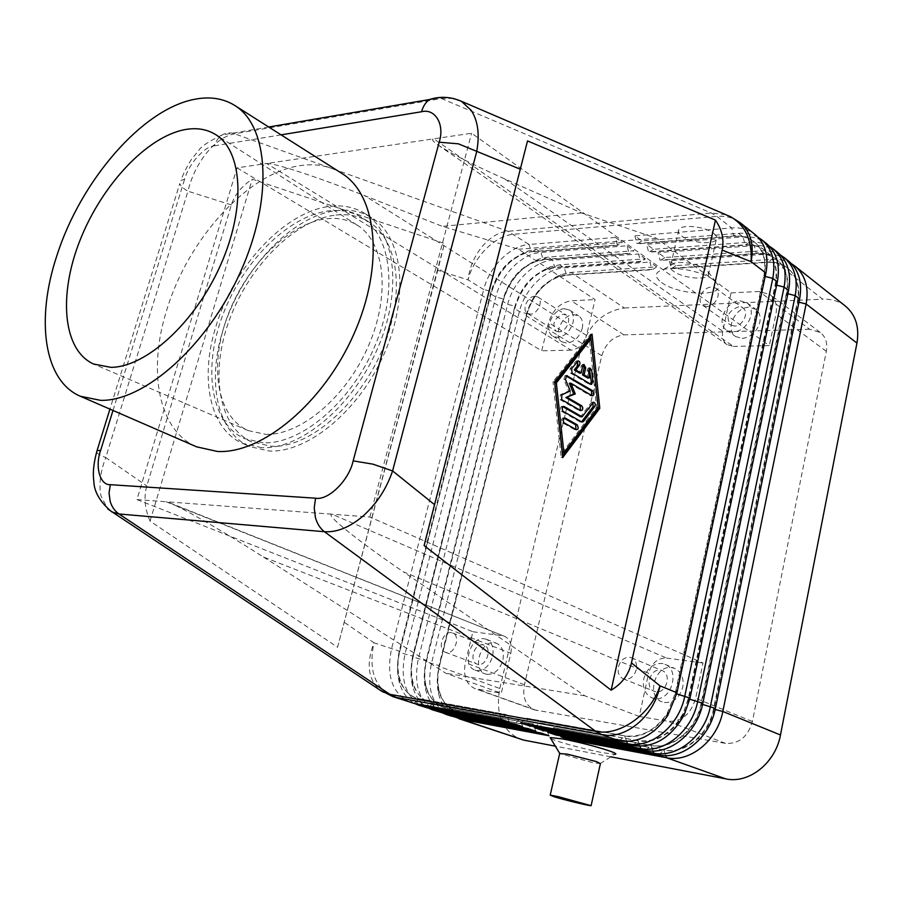 <?xml version="1.0" encoding="UTF-8"?>
<svg xmlns="http://www.w3.org/2000/svg" width="903" height="903" viewBox="0 0 903 903"><rect width="100%" height="100%" fill="white"/><g stroke="black" fill="none" stroke-linecap="round" stroke-linejoin="round"><path stroke-width="0.68" stroke-dasharray="4.51 3.39" d="M265.459 434.343C300.248 435.765 346.334 397.275 368.503 345.804C390.92 294.401 384.689 241.767 357.091 225.073C348.231 219.643 338.162 217.521 326.863 218.729C289.265 222.883 246.666 265.426 227.895 315.226C208.886 364.959 216.359 416.396 248.054 430.539L265.459 434.343M263.055 442.797L244.295 438.565C210.343 423.055 202.577 367.747 222.973 314.504C243.121 261.17 288.667 215.535 329.11 210.851C341.232 209.507 352.068 211.708 361.629 217.465C391.496 235.164 398.471 291.872 374.271 347.441C350.353 403.088 300.462 444.569 263.055 442.797M453.34 98.416L442.041 98.45L234.554 133.779C224.836 135.71 215.467 142.143 206.448 153.092C197.576 164.312 191.413 177.022 187.948 191.199C183.264 188.49 180.544 185.95 179.765 183.58L109.929 409.127M96.531 452.448C97.806 453.859 100.876 455.563 105.753 457.573C100.301 472.066 98.72 484.877 101.001 496.018L107.796 509.01M97.061 450.642L96.384 452.268M180.916 180.453L184.641 179.178C188.434 164.414 204.394 146.342 214.214 145.868L217.363 139.446L222.319 134.852C226.168 132.673 230.242 132.312 234.554 133.779L507.971 231.315L529.124 244.487L615.327 237.444L617.392 245.006L531.212 251.7L529.124 244.487C510.376 245.639 489.144 266.916 483.692 289.536L468.07 279.885L437.774 270.302L444.434 243.494L252.23 179.155C241.451 186.413 234.487 195.003 231.36 204.947L146.817 485.938C143.645 496.864 144.728 508.592 150.067 521.11L337.553 647.282L437.774 270.302M560.876 736.746L565.865 732.04L663.75 749.975C684.485 754.434 708.697 734.794 713.505 709.013L797.405 301.557C799.99 286.917 796.672 275.697 787.439 267.898C781.784 263.574 775.045 261.622 767.223 262.073L671.29 268.18L669.326 260.764L765.326 254.285C774.266 253.743 781.964 255.955 788.421 260.933M791.48 263.721C785.689 260.391 779.142 258.947 771.839 259.387L676.02 265.595L669.326 260.764M845.434 306.106C839.022 301.162 831.437 298.859 822.656 299.186L771.839 259.387L767.663 262.412C775.485 261.972 782.224 263.913 787.867 268.247C797.101 276.036 800.419 287.256 797.846 301.895L714.002 709.216C709.194 734.986 684.982 754.626 664.258 750.156L566.384 732.22L568.235 738.112M758.159 237.365C752.38 234.125 745.844 232.771 738.564 233.324L641.909 240.932L634.877 235.852L731.69 227.94C740.72 227.263 748.474 229.418 754.942 234.408M547.737 732.209L552.817 727.479L650.928 745.336C671.708 749.795 696.078 729.929 700.988 703.922L786.411 293.148C789.041 278.395 785.745 267.107 776.501 259.308C770.846 254.973 764.096 253.043 756.251 253.529L660.025 260.087L658.039 252.592L754.31 245.65C763.283 245.063 770.993 247.264 777.46 252.242M780.564 255.097C774.785 251.79 768.239 250.368 760.936 250.853L664.834 257.513L658.039 252.592M664.834 257.513L660.477 260.414L756.691 253.867C764.536 253.393 771.286 255.312 776.941 259.658C786.186 267.457 789.482 278.734 786.852 293.486L701.484 704.126C696.585 730.121 672.227 749.975 651.447 745.528L553.347 727.66L555.221 733.597M534.373 727.592L539.543 722.829L637.868 740.607C656.662 742.684 671.776 733.552 683.21 713.201L688.221 698.73L775.214 284.58C777.901 269.715 774.616 258.371 765.383 250.56C759.705 246.214 752.944 244.307 745.065 244.826L648.58 251.858L646.548 244.295L743.101 236.879C752.097 236.247 759.829 238.426 766.297 243.404M769.458 246.316C763.678 243.031 757.143 241.654 749.851 242.162L653.467 249.296L646.548 244.295M653.467 249.296L649.043 252.185L745.517 245.176C753.395 244.657 760.157 246.575 765.823 250.91C775.067 258.721 778.352 270.065 775.666 284.919L688.741 698.945C683.74 725.165 659.224 745.246 638.387 740.799L540.073 723.021L541.981 728.992M520.749 722.885L526.02 718.099L624.549 735.787C641.22 737.886 655.42 730.414 667.148 713.37L675.218 693.436L764.006 274.907C766.399 260.346 763.08 249.262 754.05 241.654C748.373 237.308 741.589 235.423 733.699 235.976L636.931 243.494L634.877 235.852M641.909 240.932L637.405 243.833L734.162 236.338C742.052 235.773 748.835 237.67 754.502 242.015C763.757 249.838 767.008 261.238 764.277 276.205L675.749 693.651C670.636 720.12 645.972 740.426 625.09 735.99L526.562 718.291L528.492 724.296M548.945 735.753L546.157 728.428L456.229 711.711C440.348 704.114 434.614 688.741 439.016 665.601L526.596 313.42C533.831 291.116 547.037 278.271 566.192 274.873L651.887 269.41L649.912 262.073L656.628 266.859L571.012 272.401L560.842 274.693C543.651 282.334 532.149 296.06 526.336 315.869L439.163 666.47C436.86 675.929 436.668 684.971 438.565 693.594C441.228 704.633 446.692 712.444 454.977 717.027M450.936 716.023C432.876 707.41 426.363 689.96 431.408 663.649L519.394 311.58C524.587 289.4 545.525 268.744 564.194 267.864L649.912 262.073M656.628 266.859L652.327 269.726L566.644 275.167L571.012 272.401L624.402 307.991C602.99 311.332 588.429 325.159 580.719 349.461L526.336 315.869L527.059 313.702L439.535 665.782C437.492 674.18 437.312 682.194 439.005 689.824C441.804 701.146 447.719 708.494 456.76 711.891L546.676 728.608M448.701 713.878L446.804 708.268L443.576 707.433C434.828 704.171 429.004 697.093 426.114 686.224C424.207 678.277 424.342 669.891 426.498 661.052L515.399 306.489C520.783 288.441 531.269 276.081 546.846 269.387L555.176 267.57L641.028 261.735L645.397 258.856L559.612 264.805L550.198 266.87C532.601 274.422 520.783 288.373 514.721 308.702L426.193 661.764L439.535 665.782L439.163 666.47L499.799 688.492C495.296 713.788 502.068 730.674 520.139 739.173M437.662 711.575C419.613 702.952 413.156 685.388 418.315 658.897L507.678 304.345C512.949 282.018 533.989 261.159 552.681 260.188L554.713 267.265L559.612 264.805L564.194 267.864L566.644 275.167L557.648 277.187C542.421 283.96 532.228 296.128 527.059 313.702L519.394 311.58L514.721 308.702L514.936 306.196C522.261 283.745 535.524 270.765 554.713 267.265L640.577 261.407L638.579 254.003L645.397 258.856M424.173 707.06C406.124 698.414 399.736 680.749 404.995 654.054L495.781 296.997C501.142 274.523 522.273 253.461 540.999 252.4L627.043 245.797L629.075 253.28L543.064 259.545L540.999 252.4L536.269 249.251L528.334 250.887C509.947 258.258 497.497 272.638 490.961 294.028L399.611 652.101C396.88 663.073 396.846 673.367 399.487 682.973C402.332 692.556 407.411 699.407 414.725 703.516M522.656 726.723L520.297 719.443L430.178 702.895C421.701 699.757 415.978 692.962 413.01 682.51C410.888 674.281 410.967 665.522 413.258 656.233L503.569 299.153C509.157 280.641 519.925 268.089 535.863 261.475L543.527 259.85L629.549 253.608L633.985 250.729L548.031 257.095L539.362 258.924C521.37 266.396 509.224 280.562 502.937 301.421L413.01 656.966C410.425 667.441 410.334 677.318 412.727 686.619C415.527 696.676 420.742 703.832 428.372 708.099M410.447 702.478C392.421 693.809 386.089 676.031 391.462 649.144L483.692 289.536L491.063 291.409C498.569 268.642 511.956 255.402 531.212 251.7L524.677 253.45C508.4 259.974 497.35 272.729 491.548 291.714L399.792 651.334C397.376 661.075 397.343 670.195 399.69 678.695C402.727 688.729 408.348 695.265 416.554 698.29L506.211 714.544L416.001 698.098C400.153 690.456 394.566 674.801 399.25 651.131L491.063 291.409L490.961 294.028L495.781 296.997L503.095 298.859C510.511 276.25 523.83 263.145 543.064 259.545L548.031 257.095L552.681 260.188L638.579 254.003M535.908 731.272L533.075 723.89L443.046 707.252C427.175 699.633 421.487 684.169 425.979 660.861L514.936 306.196L507.678 304.345L502.937 301.421L503.095 298.859L412.727 656.041L404.995 654.054L399.611 652.101L399.25 651.131L373.944 642.778C366.189 663.366 368.006 679.011 379.395 689.689M520.297 719.443L429.636 702.715C413.777 695.084 408.133 679.519 412.727 656.041L413.01 656.966L426.498 661.052L426.193 661.764C423.755 671.719 423.609 681.189 425.753 690.152C428.485 700.694 433.835 708.178 441.793 712.602M504.675 178.884L722.75 331.254L731.069 292.877L656.549 238.268L581.645 212.95L504.675 178.884C482.394 168.996 463.961 160.012 449.389 151.93L438 144.988C432.672 141.274 431.262 139.22 433.756 138.825L266.633 163.499C270.471 163.206 282.007 166.197 301.23 172.484C320.915 179.02 342.023 186.729 364.564 195.612L442.335 226.371L518.593 249.239L595.077 299.604L586.544 335.419L364.564 195.612M722.75 331.254C721.655 337.158 723.055 341.594 726.96 344.585L733.417 346.413L433.756 138.825L471.592 133.238L769.345 345.589L733.417 346.413M136.94 499.562L166.118 501.752L169.741 502.847C175.859 505.353 186.086 510.669 200.421 518.819C219.96 529.993 240.977 542.726 263.473 557.038L510.805 653.264L501.278 693.256L474.955 688.628C466.14 684.305 462.923 675.692 465.327 662.779L472.924 631.75L136.94 499.562L237.037 167.868L266.633 163.499L571.08 350.138C578.552 349.1 583.71 344.201 586.544 335.419M510.805 653.264C512.306 644.877 510.229 639.222 504.585 636.322L166.118 501.752L332.022 514.202L666.538 658.05C657.666 657.915 651.684 662.971 648.602 673.243L403.404 571.87C380.953 556.508 362.408 542.996 347.768 531.314C333.76 519.981 328.511 514.281 332.022 514.202L369.858 517.047L703.019 663.005L695.649 698.29C690.874 714.239 681.641 721.903 667.96 721.271L639.234 716.451L648.602 673.243M446.443 652.53L445.371 652.248C436.996 649.663 442.763 630.937 451.376 632.653L452.572 632.969C460.902 635.588 455.056 654.359 446.443 652.53M554.577 381.856L552.997 381.867L561.169 457.528L562.535 455.71M592.052 334.166L590.483 334.212L552.997 381.867M582.209 328.511C583.417 322.698 582.232 318.488 578.642 315.892L573.721 314.639C561.722 314.458 552.309 336.706 562.208 341.932L566.858 343.117C574.252 342.068 579.365 337.203 582.209 328.511M564.522 308.758L569.443 310.011C573.033 312.607 574.206 316.829 572.987 322.676C570.109 331.412 564.973 336.322 557.569 337.395L552.918 336.221C543.019 330.995 552.501 308.623 564.522 308.758M341.752 173.353C329.798 165.971 316.14 163.364 300.789 165.554C247.749 172.507 187.61 239.532 166.592 310.542C147.561 370.941 158.296 430.607 196.628 446.838M261.667 447.662L242.444 443.317C209.857 429.139 199.789 379.079 215.388 328.184C232.748 267.581 284.772 210.952 330.396 206.347C343.117 204.891 354.495 207.205 364.519 213.266C395.514 231.732 402.761 290.789 377.488 348.66C352.509 406.598 300.53 449.638 261.667 447.662M222.488 331.762C239.701 271.363 291.635 215.016 337.27 210.546C349.992 209.135 361.381 211.46 371.426 217.544C402.478 236.044 409.849 294.942 384.712 352.565C359.868 410.267 307.979 453.058 269.105 451.003L249.86 446.635C217.205 432.435 207.001 382.5 222.488 331.762M335.995 215.038C348.118 213.718 358.965 215.952 368.537 221.72C393.516 236.394 403.618 278.293 390.751 324.967C374.203 390.694 313.849 449.739 270.471 446.161L251.7 441.906C217.679 426.374 209.756 371.201 230.039 318.138C250.075 264.997 295.541 219.598 335.995 215.038M673.548 271.34C670.455 269.06 669.529 267.017 670.748 265.211L674.789 263.055L678.661 262.491C689.158 262.322 698.166 264.613 705.694 269.354L708.347 272.074L708.347 275.313C705.254 280.573 682.013 277.876 673.548 271.34M661.594 282.526L661.685 282.583C678.774 295.642 726.091 297.166 717.354 284.005L713.133 279.682C702.748 271.622 675.636 266.103 663.4 269.5C654.54 272.232 653.93 276.578 661.594 282.526M590.664 335.927L590.483 334.212M713.675 233.346C716.576 235.66 717.433 237.737 716.248 239.577C713.11 245.142 690.05 242.67 681.641 235.954L681.584 235.909C678.525 233.55 677.622 231.416 678.875 229.509C681.957 223.967 705.457 226.518 713.675 233.346M600.393 763.633L592.458 762.55L559.679 753.531M600.089 763.656L614.83 754.321L602.538 752.662C584.41 749.287 554.566 741.092 550.661 738.394M654.393 698.516L651.876 697.827C645.002 694.328 642.326 687.951 643.828 678.695C646.988 668.355 653.027 663.287 661.944 663.457L664.935 664.281C680.839 669.936 671.019 702.116 654.393 698.516M655.86 691.732L654.257 691.292C644.37 687.905 650.239 668.152 660.488 670.184L662.283 670.669C672.08 674.123 666.087 693.899 655.86 691.732M624.876 679.282L623.262 678.842C619.074 676.686 617.449 672.735 618.386 666.978C620.384 660.42 624.165 657.192 629.718 657.282L631.513 657.768C635.622 659.924 637.213 663.852 636.299 669.552C634.278 676.189 630.475 679.428 624.876 679.282M558.912 331.864L556.022 331.13C551.677 323.838 554.07 318.217 563.179 314.255L566.181 315.012C572.209 318.262 566.271 332.067 558.912 331.864M534.813 296.263L537.816 297.008C543.843 300.236 537.759 314.289 530.377 314.154L527.487 313.443C521.426 310.237 527.408 296.229 534.813 296.263M484.38 638.782L486.39 639.313C492.079 642.225 494.133 647.948 492.564 656.481C489.449 666.019 484.166 670.703 476.682 670.523L475.001 670.082C461.354 665.872 470.384 636.005 484.38 638.782M478.172 664.382L477.1 664.1C468.725 661.504 474.301 643.128 482.902 644.877L484.098 645.182C492.428 647.823 486.762 666.233 478.172 664.382M739.952 300.801L746.95 302.787C750.675 305.767 751.996 310.169 750.924 315.96C747.966 325.531 742.063 330.916 733.213 332.123L726.599 330.25C715.763 323.59 726.159 300.71 739.952 300.801M734.523 326.062L730.403 324.899C725.606 316.772 728.36 310.745 738.665 306.806L742.921 308.013C749.501 312.167 742.955 326.254 734.523 326.062M706.959 306.512L702.816 305.372C700.468 303.532 699.633 300.789 700.333 297.121C702.173 291.184 705.807 287.786 711.271 286.917L715.548 288.091C717.851 289.931 718.653 292.651 717.975 296.274C716.124 302.279 712.444 305.688 706.959 306.512M472.924 631.75L502.474 635.757M486.988 674.327C494.46 674.53 499.731 669.879 502.813 660.398C504.359 651.921 502.294 646.221 496.605 643.308L494.596 642.789C480.599 639.99 471.671 669.676 485.306 673.886L486.988 674.327M263.473 557.038L445.89 673.288L501.278 693.256M666.538 658.05L703.019 663.005M237.037 167.868L541.698 350.815L548.595 322.631C552.726 309.864 560.266 302.584 571.227 300.789L595.077 299.604M571.08 350.138L541.698 350.815M731.069 292.877L759.231 291.477L770.09 294.604C775.519 299.04 777.472 305.485 775.959 313.939L769.345 345.589M742.176 338.422C750.991 337.248 756.861 331.909 759.784 322.405C760.857 316.637 759.525 312.269 755.8 309.277L748.813 307.28C735.053 307.155 724.737 329.877 735.561 336.537L742.176 338.422M639.234 716.451L584.805 695.795L403.404 571.87M656.549 238.268L518.593 249.239M581.645 212.95L442.335 226.371M584.805 695.795L445.89 673.288M809.585 329.245L623.905 334.878C613.069 336.424 605.687 343.377 601.782 355.737L524.429 684.745C522.25 697.218 525.58 705.593 534.395 709.86L725.481 743.361C738.947 744.106 747.921 736.825 752.402 721.508L826.335 351.323C827.712 343.151 825.703 336.875 820.308 332.473L809.585 329.245L759.231 291.477M369.858 517.047L471.592 133.238M664.439 702.5C673.435 702.85 679.519 697.782 682.713 687.318C684.102 678.266 681.494 671.99 674.868 668.502L671.877 667.678C655.217 664.427 645.826 696.348 661.933 701.812L664.439 702.5M509.157 722.084L506.764 714.736M569.308 383.244L590.381 395.672L591.679 395.525M566.068 375.896L564.973 375.648L563.901 379.52L568.619 390.988L560.232 394.814L560.12 399.668L579.116 410.583L580.415 410.447M562.761 406.632L561.384 406.497L560.481 407.738L561.09 411.091L580.268 422.017L581.543 421.87M617.866 245.345L531.698 252.016L536.269 249.251L622.381 242.467L617.392 245.006M337.553 647.282L444.434 243.494M150.067 521.11L252.23 179.155M592.921 402.546L591.126 402.794L580.527 416.78M506.211 714.544L500.939 719.262M519.767 719.262L514.586 723.946M441.149 712.478L446.274 708.087L533.605 724.071M610.868 756.827L555.345 746.171M598.102 407.298L596.544 407.287L589.377 338.873M533.075 723.89L527.984 728.552M615.327 237.444L622.381 242.467M627.043 245.797L633.985 250.729M562.738 457.584L561.169 457.528M624.402 307.991L822.656 299.186M499.799 688.492L580.719 349.461M570.199 390.988L568.619 390.988M546.157 728.428L541.157 733.078M562.321 452.696L596.544 407.287M676.02 265.595L671.73 268.496L767.663 262.412L765.326 254.285L760.936 250.853L756.251 253.529L754.31 245.65L749.851 242.162L745.065 244.826L743.101 236.879L738.564 233.324L733.699 235.976L731.69 227.94L716.903 216.37L711.316 213.018L439.309 97.592M583.451 364.744L582.39 364.473L581.205 366.042L579.523 373.108M589.287 368.3L588.225 368.018L586.973 370.873L587.718 378.03M577.57 361.166L575.798 361.414L570.041 368.763L570.504 373.108L589.185 384.26L590.506 384.102M563.969 418.213L562.592 418.055L561.666 419.297L562.276 422.66L574.613 429.614L575.888 429.478M231.36 204.947L187.948 191.199L105.753 457.573L146.817 485.938M112.999 410.459L184.641 179.178M344.574 622.494L373.944 642.778C368.424 669.924 374.666 687.838 392.67 696.529M725.775 214.666L711.316 213.018L507.971 231.315C489.121 232.602 470.497 255.628 468.07 279.885C473.635 257.073 494.991 235.525 513.762 234.261L716.903 216.37C725.978 215.625 733.744 217.747 740.223 222.736M214.214 145.868L281.093 134.863M798.952 302.178L797.405 301.557L799.606 298.983M715.39 708.437L713.505 709.013L715.165 709.51M658.84 754.987L663.75 749.975L665.861 755.619M787.901 293.746L786.411 293.148L788.567 290.506M702.827 703.313L700.988 703.922L702.59 704.408M645.927 750.382L650.928 745.336L653.072 750.991M776.648 285.167L775.214 284.58L777.336 281.871M690.016 698.098L688.221 698.73L689.768 699.204M632.766 745.686L637.868 740.607L640.035 746.284M765.18 276.442L763.814 275.855L765.902 273.078M676.957 692.77L675.218 693.436L676.708 693.899M619.356 740.9L624.549 735.787L626.738 741.487M461.851 718.303L459.458 712.546L454.412 716.914M435.336 709.374L432.864 703.55L427.65 707.963M421.735 704.791L419.229 698.933L413.924 703.369M623.905 334.878L571.227 300.789M536.63 710.458L477.202 689.203M725.481 743.361L667.96 721.271M601.782 355.737L548.595 322.631M826.335 351.323L775.959 313.939M752.402 721.508L695.649 698.29M524.429 684.745L465.327 662.779M581.837 422.04L580.268 422.017M562.941 411.305L561.361 411.294M592.695 402.806L591.126 402.794M565.481 379.508L563.901 379.52M561.801 394.814L560.232 394.814M580.685 410.594L579.116 410.583M561.689 399.668L560.12 399.668M591.95 395.672L590.381 395.672M582.774 366.02L581.205 366.042M588.542 370.862L586.973 370.873M590.743 384.249L589.185 384.26M572.073 373.097L570.504 373.108M577.367 361.392L575.798 361.414M571.61 368.751L570.041 368.763M564.127 422.886L562.546 422.864M576.182 429.647L574.613 429.614M268.722 127.007L222.115 134.976C208.751 141.342 200.929 146.546 198.649 150.564L192.158 158.454C192.181 157.89 184.077 170.859 180.916 180.465M687.567 701.529L689.271 701.281M683.21 713.201L684.305 714.566M764.006 274.907L766.116 271.995M667.148 713.37L667.769 715.458M439.005 689.824L438.565 693.594M557.648 277.187L560.842 274.693M546.846 269.387L550.198 266.87M426.114 686.224L425.753 690.152M535.863 261.475L539.362 258.924M413.01 682.51L412.727 686.619M524.677 253.45L528.334 250.887M399.69 678.695L399.487 682.973M438 144.988L726.96 344.585M169.741 502.847L504.585 636.322M569.443 310.011L578.642 315.892M242.444 443.317L249.86 446.635M674.789 263.055L663.4 269.5M368.537 221.72L361.629 217.465M623.262 678.842L654.257 691.292M537.816 297.008L566.181 315.012M445.371 652.248L477.1 664.1M702.816 305.372L730.403 324.899M820.308 332.473L770.09 294.604M534.395 709.86L474.955 688.628M593.452 402.253L591.883 402.241M708.347 275.313L716.248 239.577M651.876 697.827L661.933 701.812M566.542 375.637L564.973 375.648M746.95 302.787L755.8 309.277M486.39 639.313L496.605 643.308M582.108 422.152L581.047 422.13M563.258 406.384L561.677 406.373M580.956 410.718L579.907 410.707M592.233 395.796L591.183 395.796M583.959 364.451L582.39 364.473M589.794 367.995L588.225 368.018M591.047 384.385L590.009 384.385M578.067 360.873L576.498 360.907M564.454 417.954L562.885 417.942M576.441 429.749L575.38 429.726M357.091 225.073L216.099 134.886M726.599 330.25L735.561 336.537M248.054 430.539L94.33 364.338M715.548 288.091L742.921 308.013M475.001 670.082L485.306 673.886M631.513 657.768L662.283 670.669M364.519 213.266L371.426 217.544M708.347 272.074L717.354 284.005M251.7 441.906L244.295 438.565M670.748 265.211L678.875 229.509M527.487 313.443L556.022 331.13M552.918 336.221L562.208 341.932M664.935 664.281L674.868 668.502M452.572 632.969L484.098 645.182"/><path stroke-width="1.35" d="M434.535 504.642L527.521 140.924L715.447 220.118C722.061 229.746 724.296 239.735 722.163 250.086L631.445 662.915C628.736 674.643 621.975 683.729 611.15 690.174L424.105 545.593L434.535 504.642L392.591 470.926L372.939 464.165L353.152 460.857C349.089 480.249 328.274 500.747 315.565 498.196L314.233 507.892L315.407 517.453C317.145 523.717 320.159 528.469 324.437 531.709C337.079 532.522 350.127 527.138 363.593 515.557C376.912 503.411 386.574 488.534 392.591 470.926L476.671 151.727C479.798 134.818 478.026 121.092 471.355 110.561L461.489 101.305L453.34 98.416M281.093 134.863L421.543 111.746C435.111 108.078 445.01 124.558 439.174 142.211L458.385 143.825L520.252 169.188M100.639 450.371L97.072 450.642C92.004 468.578 93.483 478.364 93.788 480.599C93.889 491.458 99.894 501.887 111.803 511.911L119.015 513.988C114.839 511.121 111.893 506.944 110.189 501.481L109.037 493.128L110.335 484.685C99.883 485.351 94.781 466.535 100.639 450.371L112.999 410.459M107.796 509.01L382.454 691.721L389.915 694.339L119.015 513.988L324.437 531.709L595.822 731.396L601.951 734.692L619.356 740.9L520.749 722.885L528.955 725.719L627.438 743.779C651.063 748.914 679.09 725.967 684.824 695.976L772.787 278.372C775.835 261.52 772.178 248.664 761.782 239.826L758.159 237.365M761.782 239.826L766.297 243.404C776.693 252.242 780.361 265.064 777.336 281.871L690.016 698.098L684.305 714.566C671.268 737.728 654.088 748.102 632.766 745.686L534.373 727.592L542.421 730.369L640.701 748.519C664.269 753.655 692.116 730.967 697.737 701.236L784.097 287.064C787.1 270.336 783.398 257.558 773.013 248.731L777.46 252.242C787.834 261.069 791.536 273.823 788.567 290.506L702.827 703.313C697.251 732.931 669.473 755.518 645.927 750.382L547.737 732.209L555.65 734.94L653.704 753.158C677.216 758.306 704.893 735.866 710.39 706.406L795.216 295.608C798.15 279.004 794.426 266.295 784.052 257.479L788.421 260.933C798.794 269.749 802.519 282.436 799.606 298.983L715.39 708.437C709.927 737.807 682.329 760.134 658.84 754.987L560.876 736.746L568.642 739.433L666.482 757.719C689.926 762.866 717.422 740.674 722.818 711.474L806.131 303.995C809.009 287.515 805.273 274.873 794.9 266.069L791.48 263.721M665.861 755.619L666.482 757.719L725.775 778.871C748.892 784.041 775.564 762.99 780.474 734.974L722.818 711.474L715.165 709.51M798.952 302.178L806.131 303.995L856.947 343.061C859.566 327.157 855.728 314.842 845.434 306.106L794.9 266.069M722.163 250.086L751.07 261.678C754.242 244.578 750.619 231.597 740.223 222.736L754.942 234.408C765.089 243.009 768.814 255.538 766.116 271.995L676.957 692.77L667.769 715.458C654.404 734.861 638.263 743.338 619.356 740.9M784.052 257.479L780.564 255.097M773.013 248.731L769.458 246.316M454.977 717.027L462.268 719.544L548.945 735.753L541.157 733.078L450.936 716.023L445.653 714.25L535.908 731.272L527.984 728.552L441.149 712.478L432.289 709.781L522.656 726.723L514.586 723.946L427.65 707.963L418.71 705.232L509.157 722.084L500.939 719.262L413.924 703.369L392.67 696.529L396.157 697.421L389.915 694.339L595.822 731.396C619.514 736.442 650.871 714.454 660.003 685.862L631.445 662.915M458.792 718.641L523.605 740.076L462.268 719.544L461.851 718.303M414.725 703.516L418.71 705.232M428.372 708.099L432.289 709.781M441.793 712.602L445.653 714.25M599.795 408.291L562.738 457.584L554.577 381.856L592.052 334.166L599.795 408.291L598.226 408.28L590.664 335.927M100.617 400.356L80.367 396.259C43.457 380.637 35.691 318.951 56.9 255.572C80.536 181.108 142.11 109.105 194.608 99.296C209.823 96.294 223.188 98.337 234.701 105.425C268.857 126.014 273.632 198.604 240.401 272.142C207.498 345.759 144.446 401.474 100.617 400.356M80.367 396.259L196.628 446.838L217.442 451.466C262.141 454.006 323.646 403.009 353.987 333.862C384.667 264.805 377.183 194.856 341.752 173.353L234.701 105.425M110.922 367.352C145.925 367.295 195.082 322.766 220.524 265.177C246.237 207.645 242.58 150.688 215.433 134.457C206.731 129.163 196.64 127.526 185.16 129.569C146.929 136.545 101.892 185.013 80.198 239.837C58.289 294.592 62.578 350.048 93.607 364.033L110.922 367.352M554.374 796.841L550.22 795.137L557.817 796.525L591.104 805.69C588.959 805.86 564.443 799.945 554.374 796.841M559.679 753.531L567.4 754.152L596.556 761.624L600.393 763.633L591.16 805.442M550.661 738.394L550.153 737.559L562.603 738.914C579.94 742.356 595.54 746.352 609.39 750.901C615.383 753.012 617.189 754.152 614.83 754.321M580.415 410.447L580.234 405.842L565.888 397.546L573.698 393.945L569.308 383.244L570.877 383.233L575.267 393.956L565.888 397.546M591.679 395.525L591.488 390.976L566.068 375.896M581.837 422.04L562.659 411.102L562.219 407.343L564.082 406.508L582.085 416.802L593.452 402.253C595.235 402.727 595.653 404.194 594.693 406.643L583.417 421.588L581.837 422.04M581.543 421.87L593.124 406.632L592.921 402.546M575.267 393.956L573.698 393.945M725.775 778.871L610.868 756.827M555.345 746.171L523.605 740.076M598.102 407.298L590.946 338.828L589.377 338.873L554.792 382.906L562.321 452.696L563.89 452.742L598.102 407.298M582.085 416.802L580.527 416.78L562.761 406.632M567.456 397.546L581.803 405.853L582.841 407.998L582.288 410.12L580.685 410.594L561.689 399.668L561.801 394.814L570.199 390.988L565.481 379.508L566.542 375.637L593.045 390.976L593.903 394.464L593.034 395.683L591.95 395.672L570.877 383.233M590.946 338.828L556.372 382.906L563.89 452.742M590.743 384.249L572.073 373.097L571.61 368.751L578.067 360.873C579.94 361.313 580.392 362.792 579.41 365.331L575.832 369.925L581.092 373.086L582.774 366.02L583.959 364.451L585.765 367.837L584.083 374.892L589.287 378.018L588.542 370.862L589.794 367.995L591.657 370.072L592.853 381.506L591.567 384.373L590.743 384.249M577.31 424.873L578.281 427.977L577.525 429.444L576.182 429.647L563.844 422.683L563.122 419.771L563.878 418.281L565.267 418.078L577.31 424.873L575.742 424.85L563.969 418.213M528.492 724.296L528.955 725.719M562.535 455.71L598.226 408.28M541.981 728.992L542.421 730.369M424.105 545.593L527.521 140.924M555.221 733.597L555.65 734.94M856.947 343.061L780.474 734.974M611.15 690.174L715.447 220.118M568.235 738.112L568.642 739.433M584.083 374.892L582.514 374.903L584.196 367.86L583.451 364.744M589.287 378.018L587.718 378.03L582.514 374.903M590.506 384.102L591.284 381.517L589.287 368.3M581.092 373.086L579.523 373.108L574.263 369.948L577.841 365.354L577.57 361.166M575.832 369.925L574.263 369.948M575.888 429.478L575.742 424.85M556.372 382.906L554.792 382.906M439.174 142.211L353.152 460.857M379.395 689.689L392.67 696.529M315.565 498.196L110.335 484.685M413.924 703.369L396.157 697.421L601.951 734.692C625.677 739.794 654.032 716.35 660.003 685.862L676.957 692.77M765.902 273.078L751.07 261.678C752.289 240.48 745.483 225.513 730.662 216.765L725.775 214.666M439.309 97.592L429.512 99.522C425.787 102.107 423.135 106.182 421.543 111.746M715.39 708.437L702.59 704.408M653.072 750.991L653.704 753.158L658.84 754.987M787.901 293.746L795.216 295.608L799.606 298.983M702.827 703.313L689.768 699.204M640.035 746.284L640.701 748.519L645.927 750.382M776.648 285.167L784.097 287.064L788.567 290.506M690.016 698.098L676.708 693.899M626.738 741.487L627.438 743.779L632.766 745.686M765.18 276.442L772.787 278.372L777.336 281.871M427.65 707.963L422.186 706.135L421.735 704.791M441.149 712.478L435.777 710.684L435.336 709.374M454.412 716.914L449.13 715.153L448.701 713.878M594.693 406.643L593.124 406.632M583.417 421.588L581.848 421.566M567.423 375.761L566.237 375.761M564.082 406.508L562.975 406.497M593.045 390.976L591.488 390.976M581.803 405.853L580.234 405.842M585.765 367.837L584.196 367.86M591.657 370.072L590.088 370.095M592.853 381.506L591.284 381.517M579.41 365.331L577.841 365.354M565.267 418.078L564.183 418.066M109.929 409.127L97.05 450.642M429.523 99.522C440.066 96.113 450.732 96.711 461.501 101.317L730.662 216.765L740.223 222.736M429.512 99.522L268.722 127.007M550.22 795.137L559.77 753.125M559.567 753.17L550.153 737.559M216.099 134.886L215.433 134.457M94.33 364.338L93.607 364.033"/></g></svg>
